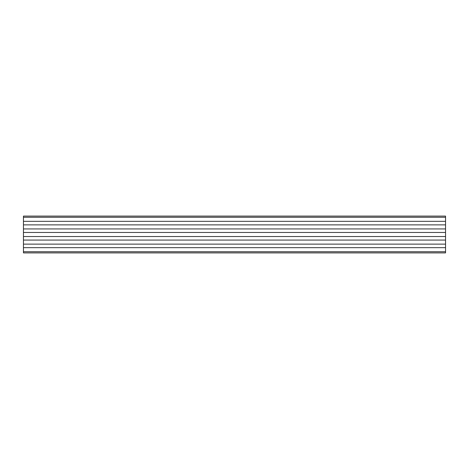 <?xml version="1.0" encoding="UTF-8"?>
<svg xmlns="http://www.w3.org/2000/svg" width="469" height="469" viewBox="0 0 469 469"><rect width="100%" height="100%" fill="white"/><g stroke="black" fill="none" stroke-linecap="round" stroke-linejoin="round"><path stroke-width="0.7" d="M23.45 251.724L23.45 216.098L445.55 216.098L445.55 252.902L23.45 252.902L23.45 251.724L445.55 251.724M23.45 247.667L445.55 247.667M23.45 244.126L445.55 244.126M23.45 240.069L445.55 240.069M23.45 236.528L445.55 236.528M23.45 232.472L445.55 232.472M23.45 228.931L445.55 228.931M23.45 224.874L445.55 224.874M23.45 221.333L445.55 221.333M23.45 217.276L445.55 217.276"/></g></svg>
